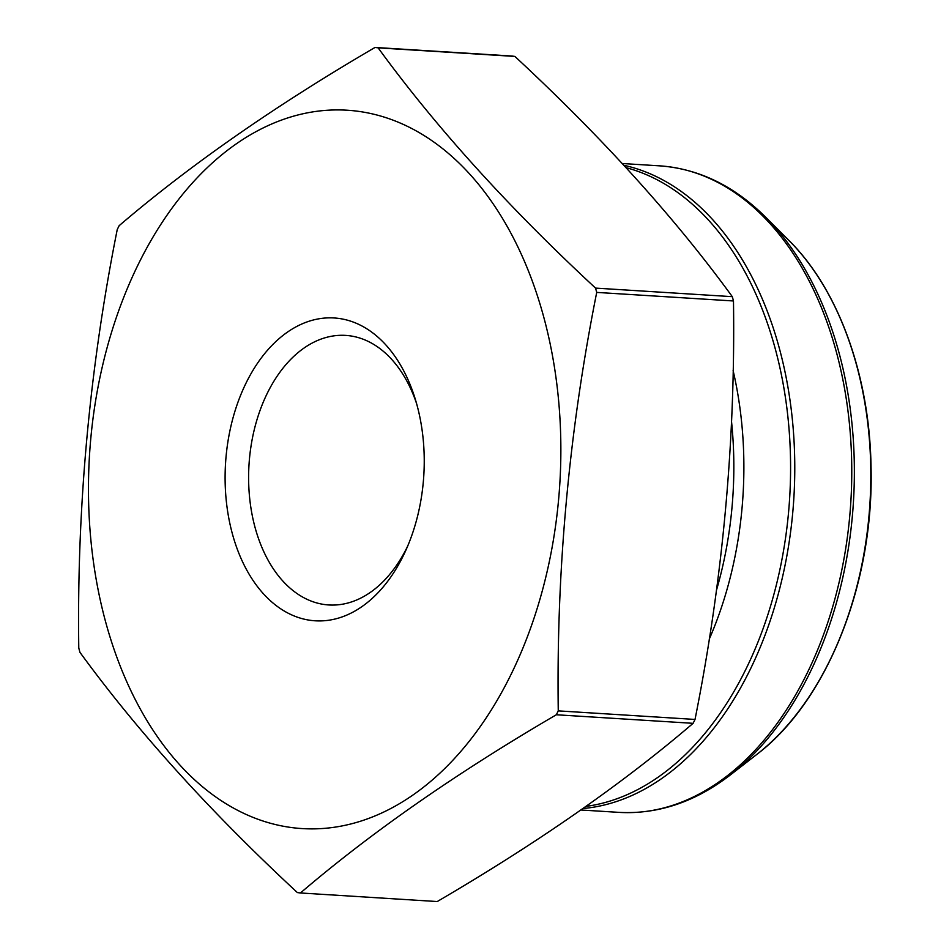 <?xml version="1.0" encoding="UTF-8"?>
<svg xmlns="http://www.w3.org/2000/svg" width="949" height="949" viewBox="0 0 949 949"><rect width="100%" height="100%" fill="white"/><g stroke="black" fill="none" stroke-linecap="round" stroke-linejoin="round"><path stroke-width="1.42" d="M300.453 892.973C371.201 832.463 456.493 773.055 556.339 714.763A424.583 277.938 -86.4 0 0 558.261 710.872C556.256 570.444 569.068 430.965 596.719 292.399A424.583 277.938 -86.4 0 0 595.557 288.105C508.249 207.096 435.769 127.012 378.129 47.853A424.583 277.938 -86.4 0 0 375.033 47.45C275.186 105.742 189.895 165.15 119.159 225.672A424.583 277.938 -86.4 0 0 117.237 229.563C89.586 368.117 76.762 507.608 78.779 648.025A424.583 277.938 -86.4 0 0 79.941 652.331C137.593 731.477 210.061 811.561 297.369 892.57A424.583 277.938 -86.4 0 0 300.453 892.973L437.216 901.55C537.597 842.89 622.888 783.483 693.102 723.328L556.339 714.763M693.102 723.328A424.583 277.938 -86.4 0 0 695.024 719.437C722.675 580.883 735.487 441.392 733.482 300.975A424.583 277.938 -86.4 0 0 732.308 296.669C674.668 217.523 602.188 137.439 514.892 56.43A424.583 277.938 -86.4 0 0 511.796 56.027L375.033 47.45M514.892 56.43L378.129 47.853M732.308 296.669L595.557 288.105M733.482 300.975L596.719 292.399M695.024 719.437L558.261 710.872M139.384 262.114A359.885 235.589 -86.4 0 0 135.6 700.22A359.885 235.589 -86.4 0 0 413.112 794.906A359.885 235.589 -86.4 0 0 513.729 238.567A359.885 235.589 -86.4 0 0 139.384 262.114M287.381 332.174A151.71 99.313 93.6 0 1 415.247 399.043A151.71 99.313 93.6 0 1 405.757 550.503A151.71 99.313 93.6 0 1 246.479 569.554A151.71 99.313 93.6 0 1 287.381 332.174M416.54 403.455A135.043 88.399 -86.4 0 0 345.685 335.4A135.043 88.399 -86.4 0 0 304.048 348.034A135.043 88.399 -86.4 0 0 249.528 496.802A135.043 88.399 -86.4 0 0 328.793 604.964A135.043 88.399 -86.4 0 0 407.596 546.28M586.043 806.389A322.696 211.236 -86.4 0 0 658.108 777.195A322.696 211.236 -86.4 0 0 789.924 442.364A322.696 211.236 -86.4 0 0 626.126 167.676M709.235 639.187A298.899 195.66 -86.4 0 0 733.114 370.608M623.932 165.304A323.906 212.03 93.6 0 1 793.779 499.257A323.906 212.03 93.6 0 1 583.018 808.524M580.93 809.995L618.926 812.368A323.906 212.03 -86.4 0 0 850.802 502.365A323.906 212.03 -86.4 0 0 659.448 165.838L622.271 163.513M730.493 774.847L756.65 754.55A297.405 194.687 -86.4 0 0 869.925 503.563A297.405 194.687 -86.4 0 0 788.88 240.405L765.463 217.001A322.696 211.236 93.6 0 1 853.4 502.531A322.696 211.236 93.6 0 1 730.493 774.847C695.285 801.964 658.096 814.467 618.926 812.368M716.448 590.325A296.005 193.774 -86.4 0 0 731.513 421.427M756.65 754.55C827.291 701.192 874.041 583.054 871.04 467.157C869.723 375.851 838.584 289.433 788.88 240.405M765.463 217.001C733.909 185.707 698.571 168.649 659.448 165.838"/></g></svg>
